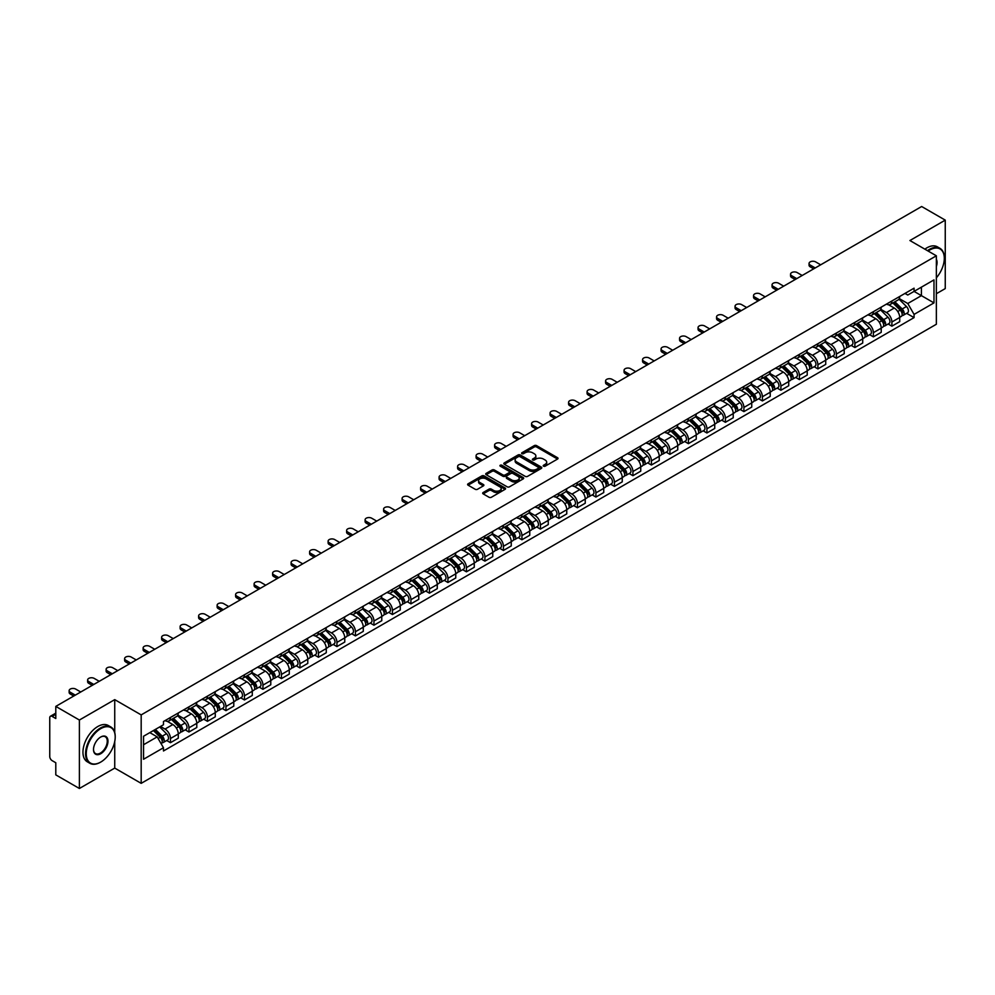 <?xml version="1.0" encoding="UTF-8"?>
<svg xmlns="http://www.w3.org/2000/svg" width="995" height="995" viewBox="0 0 995 995"><rect width="100%" height="100%" fill="white"/><g stroke="black" fill="none" stroke-linecap="round" stroke-linejoin="round"><path stroke-width="1.49" d="M543.544 466.195A1.157 0.659 0 0 0 545.173 466.195L557.536 459.056A1.642 0.945 0 0 0 558.021 458.384A1.642 0.945 0 0 0 557.536 457.712L536.591 445.623A1.642 0.945 0 0 0 534.265 445.623L521.89 452.762A1.157 0.659 0 0 0 523.519 453.695L525.124 452.775A5.274 3.047 0 0 1 532.574 452.775L534.315 453.782A5.274 3.047 0 0 1 535.857 455.934A5.274 3.047 0 0 1 534.315 458.086L532.723 459.006A1.157 0.659 0 0 0 534.352 459.951L535.944 459.031A5.274 3.047 0 0 1 543.394 459.031L545.148 460.038A5.274 3.047 0 0 1 546.69 462.178A5.274 3.047 0 0 1 545.148 464.329L543.544 465.262A1.157 0.659 0 0 0 543.544 466.195L543.544 465.262M483.16 492.525A1.642 0.945 0 0 0 482.687 493.197A1.642 0.945 0 0 0 483.16 493.868L489.042 497.264A1.642 0.945 0 0 0 491.368 497.264L505.099 489.329A1.642 0.945 0 0 0 505.584 488.657A1.642 0.945 0 0 0 505.099 487.985L484.155 475.896A1.642 0.945 0 0 0 481.829 475.896L468.085 483.819A1.642 0.945 0 0 0 467.613 484.49A1.642 0.945 0 0 0 468.085 485.162L475.187 489.266A1.642 0.945 0 0 0 477.513 489.266L483.396 485.871A1.642 0.945 0 0 0 483.881 485.199A1.642 0.945 0 0 0 483.396 484.528L479.876 482.5A4.403 2.537 0 0 1 478.583 480.697A4.403 2.537 0 0 1 481.306 478.346A4.403 2.537 0 0 1 486.107 478.894L499.9 486.866A4.403 2.537 0 0 1 501.181 488.657A4.403 2.537 0 0 1 498.47 491.008A4.403 2.537 0 0 1 493.669 490.46L491.368 489.13A1.642 0.945 0 0 0 489.042 489.13L483.16 492.525L483.16 493.868M141.178 714.895L114.736 699.634L79.389 720.032L55.795 706.4L921.656 206.512L945.25 220.131L909.915 240.529L936.357 255.802L141.178 714.895L141.178 783.351L936.357 324.258L936.357 255.802M525.236 476.369A1.642 0.945 0 0 0 527.561 476.369L541.305 468.434A1.642 0.945 0 0 0 541.778 467.762A1.642 0.945 0 0 0 541.305 467.09L520.348 454.989A1.642 0.945 0 0 0 518.022 454.989L504.291 462.924A1.642 0.945 0 0 0 503.806 463.595A1.642 0.945 0 0 0 504.291 464.267L525.236 476.369M500.734 466.444A1.157 0.659 0 0 1 501.903 466.605L523.183 478.894L509.465 486.816A1.642 0.945 0 0 1 507.139 486.816L486.194 474.714L492.065 471.344L492.065 469.976L486.194 473.371A1.642 0.945 0 0 0 485.709 474.043A1.642 0.945 0 0 0 486.194 474.714L486.194 473.371M492.065 471.344A1.642 0.945 0 0 1 494.391 471.344L494.391 469.976A1.642 0.945 0 0 0 492.065 469.976M494.391 469.976L502.885 474.889A1.642 0.945 0 0 0 505.224 474.889L509.117 472.637A1.642 0.945 0 0 0 509.602 471.966A1.642 0.945 0 0 0 509.117 471.294L500.274 466.182A1.157 0.659 0 0 1 501.903 465.237L523.196 477.538A1.642 0.945 0 0 1 523.681 478.209A1.642 0.945 0 0 1 523.196 478.881L523.196 477.538M79.389 720.032L79.389 788.488L55.795 774.869L55.795 762.755L52.126 760.628A3.358 1.94 -120 0 1 49.75 756.523L49.75 717.768A3.358 1.94 -120 0 1 50.447 716.238L55.795 713.141M936.357 293.724L945.25 288.6L945.25 220.131M79.389 788.488L114.736 768.09L141.178 783.351M55.795 706.4L55.795 718.527L52.126 716.4A3.358 1.94 -120 0 0 50.447 716.238M891.893 300.987A7.711 4.453 60 0 1 890.289 304.445L898.124 299.93A7.711 4.453 -120 0 0 899.716 296.46M880.786 309.296L886.433 312.554A7.711 4.453 60 0 1 891.893 322.007L899.716 317.48A7.711 4.453 -120 0 0 894.256 308.04L888.659 304.806M899.716 317.48L899.716 321.659L891.893 326.173L888.137 324.009M890.289 304.445A7.711 4.453 60 0 1 886.495 304.097M891.893 322.007L891.893 326.173M873.386 311.659A7.711 4.453 60 0 1 871.794 315.129L879.617 310.614A7.711 4.453 -120 0 0 881.222 307.144M869.642 334.693L873.386 336.857L881.222 332.342L881.222 328.163A7.711 4.453 -120 0 0 875.762 318.711L870.165 315.477M871.794 315.129A7.711 4.453 60 0 1 868.001 314.781M862.279 319.967L867.938 323.238A7.711 4.453 60 0 1 873.386 332.678L873.386 336.857M854.892 322.343A7.711 4.453 60 0 1 853.3 325.813L861.123 321.285A7.711 4.453 -120 0 0 862.715 317.828M851.135 345.377L854.892 347.541L862.715 343.014L862.715 338.847A7.711 4.453 -120 0 0 857.267 329.395L851.658 326.161M853.3 325.813A7.711 4.453 60 0 1 849.494 325.464M843.785 330.651L849.444 333.91A7.711 4.453 60 0 1 854.892 343.362L854.892 347.541M836.397 333.026A7.711 4.453 60 0 1 834.793 336.484L842.628 331.969A7.711 4.453 -120 0 0 844.22 328.512M832.641 356.048L836.397 358.212L844.22 353.698L844.22 349.519A7.711 4.453 -120 0 0 838.773 340.079L833.163 336.845M834.793 336.484A7.711 4.453 60 0 1 830.999 336.136M825.29 341.335L830.937 344.593A7.711 4.453 60 0 1 836.397 354.046L836.397 358.212M817.902 343.698A7.711 4.453 60 0 1 816.298 347.168L824.121 342.653A7.711 4.453 -120 0 0 825.726 339.183M814.146 366.732L817.902 368.896L825.726 364.381L825.726 360.202A7.711 4.453 -120 0 0 820.266 350.75L814.669 347.516M816.298 347.168A7.711 4.453 60 0 1 812.505 346.82M806.796 352.006L812.442 355.277A7.711 4.453 60 0 1 817.902 364.717L817.902 368.896M799.395 354.382A7.711 4.453 60 0 1 797.803 357.852L805.627 353.324A7.711 4.453 -120 0 0 807.231 349.867M795.652 377.416L799.395 379.58L807.231 375.053L807.231 370.886A7.711 4.453 -120 0 0 801.771 361.434L796.174 358.2M797.803 357.852A7.711 4.453 60 0 1 794.01 357.503M788.289 362.69L793.948 365.949A7.711 4.453 60 0 1 799.395 375.401L799.395 379.58M780.901 365.065A7.711 4.453 60 0 1 779.309 368.523L787.132 364.008A7.711 4.453 -120 0 0 788.724 360.551M777.145 388.087L780.901 390.251L788.724 385.737L788.724 381.558A7.711 4.453 -120 0 0 783.276 372.118L777.667 368.884M779.309 368.523A7.711 4.453 60 0 1 775.503 368.175M769.794 373.374L775.441 376.632A7.711 4.453 60 0 1 780.901 386.085L780.901 390.251M762.406 375.749A7.711 4.453 60 0 1 760.802 379.207L768.637 374.692A7.711 4.453 -120 0 0 770.229 371.222M758.65 398.771L762.406 400.935L770.229 396.42L770.229 392.241A7.711 4.453 -120 0 0 764.769 382.789L759.173 379.555M760.802 379.207A7.711 4.453 60 0 1 757.008 378.859M751.3 384.045L756.946 387.316A7.711 4.453 60 0 1 762.406 396.756L762.406 400.935M743.899 386.421A7.711 4.453 60 0 1 742.307 389.891L750.13 385.363A7.711 4.453 -120 0 0 751.735 381.906M740.156 409.455L743.899 411.619L751.735 407.104L751.735 402.925A7.711 4.453 -120 0 0 746.275 393.473L740.678 390.239M742.307 389.891A7.711 4.453 60 0 1 738.514 389.542M732.793 394.729L738.452 397.988A7.711 4.453 60 0 1 743.899 407.44L743.899 411.619M725.405 397.104A7.711 4.453 60 0 1 723.813 400.562L731.636 396.047A7.711 4.453 -120 0 0 733.228 392.59M721.649 420.126L725.405 422.29L733.228 417.776L733.228 413.597A7.711 4.453 -120 0 0 727.78 404.157L722.171 400.923M723.813 400.562A7.711 4.453 60 0 1 720.007 400.214M714.298 405.413L719.957 408.671A7.711 4.453 60 0 1 725.405 418.124L725.405 422.29M706.91 407.788A7.711 4.453 60 0 1 705.306 411.246L713.141 406.731A7.711 4.453 -120 0 0 714.733 403.261M703.154 430.81L706.91 432.974L714.733 428.459L714.733 424.28A7.711 4.453 -120 0 0 709.286 414.84L703.676 411.594M705.306 411.246A7.711 4.453 60 0 1 701.512 410.898M695.803 416.084L701.45 419.355A7.711 4.453 60 0 1 706.91 428.795L706.91 432.974M688.416 418.46A7.711 4.453 60 0 1 686.811 421.93L694.634 417.402A7.711 4.453 -120 0 0 696.239 413.945M684.659 441.494L688.416 443.658L696.239 439.143L696.239 434.964A7.711 4.453 -120 0 0 690.779 425.512L685.182 422.278M686.811 421.93A7.711 4.453 60 0 1 683.018 421.581M677.309 426.768L682.956 430.027A7.711 4.453 60 0 1 688.416 439.479L688.416 443.658M669.909 429.144A7.711 4.453 60 0 1 668.317 432.601L676.14 428.086A7.711 4.453 -120 0 0 677.732 424.629M666.165 452.165L669.909 454.342L677.744 449.815L677.744 445.636A7.711 4.453 -120 0 0 672.284 436.196L666.687 432.962M668.317 432.601A7.711 4.453 60 0 1 664.523 432.253M658.802 437.452L664.461 440.71A7.711 4.453 60 0 1 669.909 450.163L669.909 454.342M651.414 439.827A7.711 4.453 60 0 1 649.822 443.285L657.645 438.77A7.711 4.453 -120 0 0 659.237 435.3M647.658 462.849L651.414 465.013L659.237 460.498L659.237 456.319A7.711 4.453 -120 0 0 653.79 446.879L648.18 443.646M649.822 443.285A7.711 4.453 60 0 1 646.016 442.937M640.307 448.123L645.954 451.394A7.711 4.453 60 0 1 651.414 460.834L651.414 465.013M632.919 450.499A7.711 4.453 60 0 1 631.315 453.969L639.138 449.441A7.711 4.453 -120 0 0 640.743 445.984M629.163 473.533L632.919 475.697L640.743 471.182L640.743 467.003A7.711 4.453 -120 0 0 635.283 457.551L629.686 454.317M631.315 453.969A7.711 4.453 60 0 1 627.522 453.62M621.813 458.807L627.459 462.078A7.711 4.453 60 0 1 632.919 471.518L632.919 475.697M614.412 461.183A7.711 4.453 60 0 1 612.821 464.64L620.644 460.125A7.711 4.453 -120 0 0 622.248 456.668M610.669 484.204L614.412 486.381L622.248 481.854L622.248 477.687A7.711 4.453 -120 0 0 616.788 468.235L611.191 465.001M612.821 464.64A7.711 4.453 60 0 1 609.027 464.292M603.306 469.491L608.965 472.749A7.711 4.453 60 0 1 614.412 482.202L614.412 486.381M595.918 471.866A7.711 4.453 60 0 1 594.326 475.324L602.149 470.809A7.711 4.453 -120 0 0 603.741 467.339M592.162 494.888L595.918 497.052L603.741 492.537L603.741 488.358A7.711 4.453 -120 0 0 598.293 478.918L592.684 475.685M594.326 475.324A7.711 4.453 60 0 1 590.52 474.976M584.811 480.162L590.47 483.433A7.711 4.453 60 0 1 595.918 492.873L595.918 497.052M577.423 482.538A7.711 4.453 60 0 1 575.819 486.008L583.655 481.48A7.711 4.453 -120 0 0 585.247 478.023M573.667 505.572L577.423 507.736L585.247 503.221L585.247 499.042A7.711 4.453 -120 0 0 579.799 489.59L574.19 486.356M575.819 486.008A7.711 4.453 60 0 1 572.025 485.659M566.317 490.846L571.963 494.117A7.711 4.453 60 0 1 577.423 503.557L577.423 507.736M558.929 493.221A7.711 4.453 60 0 1 557.324 496.679L565.148 492.164A7.711 4.453 -120 0 0 566.752 488.707M555.173 516.243L558.929 518.42L566.752 513.893L566.752 509.726A7.711 4.453 -120 0 0 561.292 500.274L555.695 497.04M557.324 496.679A7.711 4.453 60 0 1 553.531 496.331M547.822 501.53L553.469 504.788A7.711 4.453 60 0 1 558.929 514.241L558.929 518.42M540.422 503.905A7.711 4.453 60 0 1 538.83 507.363L546.653 502.848A7.711 4.453 -120 0 0 548.245 499.378M536.678 526.927L540.422 529.091L548.257 524.576L548.257 520.397A7.711 4.453 -120 0 0 542.797 510.957L537.201 507.724M538.83 507.363A7.711 4.453 60 0 1 535.024 507.015M529.315 512.214L534.974 515.472A7.711 4.453 60 0 1 540.422 524.925L540.422 529.091M521.927 514.577A7.711 4.453 60 0 1 520.335 518.047L528.158 513.519A7.711 4.453 -120 0 0 529.75 510.062M518.171 537.611L521.927 539.775L529.75 535.26L529.75 531.081A7.711 4.453 -120 0 0 524.303 521.629L518.693 518.395M520.335 518.047A7.711 4.453 60 0 1 516.529 517.698M510.821 522.885L516.467 526.156A7.711 4.453 60 0 1 521.927 535.596L521.927 539.775M503.433 525.26A7.711 4.453 60 0 1 501.828 528.718L509.651 524.203A7.711 4.453 -120 0 0 511.256 520.746M499.677 548.282L503.433 550.459L511.256 545.932L511.256 541.765A7.711 4.453 -120 0 0 505.796 532.313L500.199 529.079M501.828 528.718A7.711 4.453 60 0 1 498.035 528.37M492.326 533.569L497.973 536.827A7.711 4.453 60 0 1 503.433 546.28L503.433 550.459M484.926 535.944A7.711 4.453 60 0 1 483.334 539.402L491.157 534.887A7.711 4.453 -120 0 0 492.761 531.417M481.182 558.966L484.926 561.13L492.761 556.615L492.761 552.436A7.711 4.453 -120 0 0 487.301 542.996L481.704 539.763M483.334 539.402A7.711 4.453 60 0 1 479.54 539.054M473.819 544.253L479.478 547.511A7.711 4.453 60 0 1 484.926 556.964L484.926 561.13M466.431 546.616A7.711 4.453 60 0 1 464.839 550.086L472.662 545.558A7.711 4.453 -120 0 0 474.254 542.101M462.675 569.65L466.431 571.814L474.254 567.299L474.254 563.12A7.711 4.453 -120 0 0 468.807 553.668L463.197 550.434M464.839 550.086A7.711 4.453 60 0 1 461.033 549.737M455.324 554.924L460.983 558.195A7.711 4.453 60 0 1 466.431 567.635L466.431 571.814M447.937 557.299A7.711 4.453 60 0 1 446.332 560.757L454.168 556.242A7.711 4.453 -120 0 0 455.76 552.785M444.18 580.321L447.937 582.498L455.76 577.971L455.76 573.804A7.711 4.453 -120 0 0 450.312 564.352L444.703 561.118M446.332 560.757A7.711 4.453 60 0 1 442.539 560.409M436.83 565.608L442.476 568.866A7.711 4.453 60 0 1 447.937 578.319L447.937 582.498M429.442 567.983A7.711 4.453 60 0 1 427.838 571.441L435.661 566.926A7.711 4.453 -120 0 0 437.265 563.456M425.686 591.005L429.442 593.169L437.265 588.654L437.265 584.475A7.711 4.453 -120 0 0 431.805 575.035L426.208 571.802M427.838 571.441A7.711 4.453 60 0 1 424.044 571.093M418.335 576.292L423.982 579.55A7.711 4.453 60 0 1 429.442 589.003L429.442 593.169M410.935 578.655A7.711 4.453 60 0 1 409.343 582.125L417.166 577.61A7.711 4.453 -120 0 0 418.758 574.14M407.191 601.689L410.935 603.853L418.758 599.338L418.758 595.159A7.711 4.453 -120 0 0 413.311 585.707L407.714 582.473M409.343 582.125A7.711 4.453 60 0 1 405.537 581.776M399.828 586.963L405.487 590.234A7.711 4.453 60 0 1 410.935 599.674L410.935 603.853M392.44 589.338A7.711 4.453 60 0 1 390.848 592.796L398.672 588.281A7.711 4.453 -120 0 0 400.264 584.824M388.684 612.373L392.44 614.537L400.264 610.01L400.264 605.843A7.711 4.453 -120 0 0 394.816 596.391L389.207 593.157M390.848 592.796A7.711 4.453 60 0 1 387.043 592.46M381.334 597.647L386.98 600.905A7.711 4.453 60 0 1 392.44 610.358L392.44 614.537M373.946 600.022A7.711 4.453 60 0 1 372.341 603.48L380.165 598.965A7.711 4.453 -120 0 0 381.769 595.495M370.19 623.044L373.946 625.208L381.769 620.693L381.769 616.514A7.711 4.453 -120 0 0 376.309 607.074L370.712 603.841M372.341 603.48A7.711 4.453 60 0 1 368.548 603.132M362.839 608.331L368.486 611.589A7.711 4.453 60 0 1 373.946 621.042L373.946 625.208M355.439 610.694A7.711 4.453 60 0 1 353.847 614.164L361.67 609.649A7.711 4.453 -120 0 0 363.274 606.179M351.695 633.728L355.439 635.892L363.274 631.377L363.274 627.198A7.711 4.453 -120 0 0 357.814 617.746L352.218 614.512M353.847 614.164A7.711 4.453 60 0 1 350.053 613.815M344.332 619.002L349.991 622.273A7.711 4.453 60 0 1 355.439 631.713L355.439 635.892M336.944 621.377A7.711 4.453 60 0 1 335.352 624.848L343.175 620.32A7.711 4.453 -120 0 0 344.767 616.863M333.188 644.412L336.944 646.576L344.767 642.049L344.767 637.882A7.711 4.453 -120 0 0 339.32 628.43L333.711 625.196M335.352 624.848A7.711 4.453 60 0 1 331.546 624.499M325.838 629.686L331.497 632.944A7.711 4.453 60 0 1 336.944 642.397L336.944 646.576M318.45 632.061A7.711 4.453 60 0 1 316.845 635.519L324.681 631.004A7.711 4.453 -120 0 0 326.273 627.546M314.694 655.083L318.45 657.247L326.273 652.732L326.273 648.553A7.711 4.453 -120 0 0 320.813 639.113L315.216 635.88M316.845 635.519A7.711 4.453 60 0 1 313.052 635.171M307.343 640.37L312.99 643.628A7.711 4.453 60 0 1 318.45 653.081L318.45 657.247M299.943 642.733A7.711 4.453 60 0 1 298.351 646.203L306.174 641.688A7.711 4.453 -120 0 0 307.778 638.218M296.199 665.767L299.955 667.931L307.778 663.416L307.778 659.237A7.711 4.453 -120 0 0 302.318 649.785L296.721 646.551M298.351 646.203A7.711 4.453 60 0 1 294.557 645.854M288.836 651.041L294.495 654.312A7.711 4.453 60 0 1 299.955 663.752L299.955 667.931M281.448 653.416A7.711 4.453 60 0 1 279.856 656.887L287.679 652.359A7.711 4.453 -120 0 0 289.271 648.902M277.704 676.451L281.448 678.615L289.271 674.088L289.271 669.921A7.711 4.453 -120 0 0 283.824 660.469L278.227 657.235M279.856 656.887A7.711 4.453 60 0 1 276.05 656.538M270.341 661.725L276.001 664.983A7.711 4.453 60 0 1 281.448 674.436L281.448 678.615M262.954 664.1A7.711 4.453 60 0 1 261.349 667.558L269.185 663.043A7.711 4.453 -120 0 0 270.777 659.586M259.197 687.122L262.954 689.286L270.777 684.771L270.777 680.592A7.711 4.453 -120 0 0 265.329 671.152L259.72 667.919M261.349 667.558A7.711 4.453 60 0 1 257.556 667.21M251.847 672.409L257.494 675.667A7.711 4.453 60 0 1 262.954 685.12L262.954 689.286M244.459 674.784A7.711 4.453 60 0 1 242.855 678.242L250.678 673.727A7.711 4.453 -120 0 0 252.282 670.257M240.703 697.806L244.459 699.97L252.282 695.455L252.282 691.276A7.711 4.453 -120 0 0 246.822 681.824L241.225 678.59M242.855 678.242A7.711 4.453 60 0 1 239.061 677.893M233.352 683.08L238.999 686.351A7.711 4.453 60 0 1 244.459 695.791L244.459 699.97M225.952 685.455A7.711 4.453 60 0 1 224.36 688.926L232.183 684.398A7.711 4.453 -120 0 0 233.788 680.941M222.208 708.49L225.952 710.654L233.788 706.139L233.788 701.96A7.711 4.453 -120 0 0 228.328 692.508L222.731 689.274M224.36 688.926A7.711 4.453 60 0 1 220.567 688.577M214.845 693.764L220.504 697.022A7.711 4.453 60 0 1 225.952 706.475L225.952 710.654M207.458 696.139A7.711 4.453 60 0 1 205.865 699.597L213.689 695.082A7.711 4.453 -120 0 0 215.281 691.625M203.701 719.161L207.458 721.325L215.281 716.81L215.281 712.631A7.711 4.453 -120 0 0 209.833 703.191L204.224 699.958M205.865 699.597A7.711 4.453 60 0 1 202.06 699.249M196.351 704.448L202.01 707.706A7.711 4.453 60 0 1 207.458 717.159L207.458 721.325M188.963 706.823A7.711 4.453 60 0 1 187.358 710.281L195.194 705.766A7.711 4.453 -120 0 0 196.786 702.296M185.207 729.845L188.963 732.009L196.786 727.494L196.786 723.315A7.711 4.453 -120 0 0 191.326 713.863L185.729 710.629M187.358 710.281A7.711 4.453 60 0 1 183.565 709.932M177.856 715.119L183.503 718.39A7.711 4.453 60 0 1 188.963 727.83L188.963 732.009M170.456 717.494A7.711 4.453 60 0 1 168.864 720.965L176.687 716.437A7.711 4.453 -120 0 0 178.292 712.98M166.712 740.529L170.468 742.693L178.292 738.178L178.292 733.999A7.711 4.453 -120 0 0 172.832 724.547L167.235 721.313M168.864 720.965A7.711 4.453 60 0 1 165.07 720.616M160.506 726.462L165.008 729.061A7.711 4.453 60 0 1 170.468 738.514L170.468 742.693M904.99 293.425L907.776 295.03L933.982 279.893L921.42 287.157L921.42 295.639L907.776 303.512L899.281 298.612M143.541 744.745L157.185 736.872L163.466 747.755L143.541 759.26L143.541 736.25L163.466 724.758L163.466 721.537L914.069 288.177L914.069 291.398L933.982 302.903L914.069 314.408L907.776 303.512M933.982 279.893L933.982 302.903M163.466 747.755L163.466 750.976L914.069 317.616L914.069 314.408M114.736 699.634L114.736 732.581M114.736 741.524L114.736 768.09M157.185 736.872L149.835 732.631M906.632 313.338L914.069 317.616M544.004 466.356L545.148 465.697A5.274 3.047 0 0 0 546.69 463.558L546.69 462.178M535.857 455.934L535.857 457.302A5.274 3.047 0 0 1 534.315 459.454L533.183 460.113M557.536 457.712L557.536 459.056L536.591 446.991A1.642 0.945 0 0 0 534.265 446.991L522.35 453.857M541.305 467.09L541.305 468.434L520.348 456.357A1.642 0.945 0 0 0 518.022 456.357L504.316 464.279M538.394 468.235A1.157 0.659 0 0 0 538.394 467.289L519.999 456.668A1.157 0.659 0 0 0 518.37 456.668L516.679 457.65A5.274 3.047 0 0 0 515.136 459.802A5.274 3.047 0 0 0 516.679 461.954L529.253 469.205A5.274 3.047 0 0 0 536.703 469.205L538.394 468.235L538.394 469.603A1.157 0.659 0 0 0 538.73 469.13L538.73 467.762M515.136 459.802L515.136 461.17A5.274 3.047 0 0 0 516.679 463.322L516.679 461.954M538.394 469.603L536.703 470.573A5.274 3.047 0 0 1 529.253 470.573L516.679 463.322M494.391 471.344L502.885 476.257A1.642 0.945 0 0 0 505.224 476.257L509.117 474.006A1.642 0.945 0 0 0 509.602 473.334L509.602 471.966M511.704 479.976A4.403 2.537 0 0 0 516.504 480.523A4.403 2.537 0 0 0 519.228 478.172A4.403 2.537 0 0 0 517.935 476.381L513.072 473.57A1.642 0.945 0 0 0 510.746 473.57L506.853 475.821A1.642 0.945 0 0 0 506.368 476.493A1.642 0.945 0 0 0 506.853 477.165L511.704 479.976L511.704 481.344A4.403 2.537 0 0 0 516.504 481.891A4.403 2.537 0 0 0 519.228 479.54L519.228 478.172M506.368 476.493L506.368 477.861A1.642 0.945 0 0 0 506.853 478.533L506.853 477.165M511.704 481.344L506.853 478.533M501.181 488.657L501.181 490.025A4.403 2.537 0 0 1 498.47 492.376A4.403 2.537 0 0 1 493.669 491.828L491.368 490.498A1.642 0.945 0 0 0 489.042 490.498L483.184 493.881M478.583 480.697L478.583 482.065A4.403 2.537 0 0 0 479.876 483.868L479.876 482.5M483.396 484.528L483.396 485.871L479.876 483.868M505.099 487.985L505.099 489.329L484.155 477.264A1.642 0.945 0 0 0 481.829 477.264L468.11 485.174L468.085 483.819M892.888 302.953L900.176 310.142A4.191 2.425 60 0 1 901.283 316.422L899.716 317.33M894.343 304.383L897.428 306.161M820.688 264.807L815.639 261.896A3.856 2.226 -0 0 0 811.435 261.411A3.856 2.226 -0 0 0 809.059 263.464A3.856 2.226 -0 0 0 810.191 265.043L815.228 267.953M893.697 302.48L901.669 310.353A2.015 1.157 60 0 1 902.204 313.375A2.015 1.157 60 0 1 902.017 313.45M894.903 301.783L902.191 308.972A4.191 2.425 60 0 1 903.298 315.266A4.191 2.425 60 0 1 902.03 315.39M898.982 299.134L906.457 306.51A4.191 2.425 60 0 1 907.564 312.791L903.298 315.266M813.686 268.837L810.191 266.822A3.856 2.226 180 0 1 809.059 265.255L809.059 263.464M874.381 313.624L881.669 320.825A4.191 2.425 60 0 1 882.776 327.106L881.222 328.002M875.836 315.067L878.933 316.845M802.181 275.478L797.144 272.568A3.856 2.226 -0 0 0 792.94 272.095A3.856 2.226 -0 0 0 790.565 274.147A3.856 2.226 -0 0 0 791.697 275.727L796.734 278.637M875.19 313.164L883.174 321.037A2.015 1.157 60 0 1 883.709 324.059A2.015 1.157 60 0 1 883.523 324.121M876.408 312.467L883.684 319.656A4.191 2.425 60 0 1 884.791 325.937A4.191 2.425 60 0 1 883.535 326.074M880.475 309.818L887.963 317.194A4.191 2.425 60 0 1 889.07 323.474L884.791 325.937M795.192 279.52L791.697 277.505A3.856 2.226 180 0 1 790.565 275.926L790.565 274.147M855.887 324.308L863.175 331.497A4.191 2.425 60 0 1 864.282 337.79L862.715 338.686M857.342 325.738L860.426 327.529M783.687 286.162L778.65 283.252A3.856 2.226 -0 0 0 774.446 282.767A3.856 2.226 -0 0 0 772.058 284.831A3.856 2.226 -0 0 0 773.19 286.398L778.227 289.309M856.695 323.848L864.68 331.721A2.015 1.157 60 0 1 865.202 334.73A2.015 1.157 60 0 1 865.028 334.805M857.901 323.151L865.19 330.34A4.191 2.425 60 0 1 866.297 336.621A4.191 2.425 60 0 1 865.028 336.758M861.981 320.489L869.456 327.865A4.191 2.425 60 0 1 870.563 334.158L866.297 336.621M776.697 290.204L773.19 288.177A3.856 2.226 180 0 1 772.058 286.61L772.058 284.831M936.357 277.829A20.46 11.816 120 0 0 944.305 258.339A20.46 11.816 120 0 0 929.84 249.981A20.46 11.816 120 0 0 928.148 251.063M927.477 250.678A20.957 12.102 -60 0 1 929.479 249.359A20.957 12.102 -60 0 1 939.964 248.327A20.957 12.102 -60 0 1 944.305 257.929A20.957 12.102 -60 0 1 944.305 258.128M936.357 259.309A10.224 5.908 -60 0 1 936.357 266.536M924.877 249.173A20.957 12.102 -60 0 1 926.867 247.854A20.957 12.102 -60 0 1 937.352 246.822L939.964 248.327M100.383 762.269L100.744 762.07A20.46 11.816 120 0 0 115.209 737.009A20.46 11.816 120 0 0 100.744 728.651A20.46 11.816 120 0 0 86.266 753.712A20.46 11.816 120 0 0 100.744 762.07L100.383 762.269A20.957 12.102 -60 0 1 89.898 763.314A20.957 12.102 -60 0 1 86.689 746.511A20.957 12.102 -60 0 1 100.383 728.041A20.957 12.102 -60 0 1 110.868 726.997A20.957 12.102 -60 0 1 115.209 736.598A20.957 12.102 -60 0 1 115.209 736.81M100.744 737.009L100.744 737.009A10.224 5.908 -60 0 1 107.97 741.188A10.224 5.908 -60 0 1 100.744 753.712A10.224 5.908 -60 0 1 93.505 749.533A10.224 5.908 -60 0 1 100.744 737.009L100.744 737.009M93.505 749.322A9.726 5.609 120 0 0 95.52 753.576A9.726 5.609 120 0 0 100.383 753.091A9.726 5.609 120 0 0 106.739 744.521A9.726 5.609 120 0 0 105.246 736.735A9.726 5.609 120 0 0 100.557 737.121M89.898 763.314L87.299 761.797A20.957 12.102 -60 0 1 84.077 745.006A20.957 12.102 -60 0 1 97.771 726.537A20.957 12.102 -60 0 1 108.256 725.492L110.868 726.997M837.392 334.992L844.68 342.18A4.191 2.425 60 0 1 845.787 348.461L844.22 349.369M838.847 336.422L841.932 338.213M765.192 296.846L760.155 293.935A3.856 2.226 -0 0 0 755.951 293.45A3.856 2.226 -0 0 0 753.563 295.503A3.856 2.226 -0 0 0 754.695 297.082L759.732 299.992M838.2 334.519L846.185 342.392A2.015 1.157 60 0 1 846.708 345.414A2.015 1.157 60 0 1 846.521 345.489M839.407 333.822L846.695 341.011A4.191 2.425 60 0 1 847.802 347.305A4.191 2.425 60 0 1 846.534 347.429M843.486 331.173L850.961 338.549A4.191 2.425 60 0 1 852.068 344.842L847.802 347.305M758.19 300.888L754.695 298.861A3.856 2.226 180 0 1 753.563 297.294L753.563 295.503M818.897 345.675L826.186 352.864A4.191 2.425 60 0 1 827.28 359.145L825.726 360.053M820.34 347.106L823.437 348.884M746.685 307.517L741.648 304.619A3.856 2.226 -0 0 0 737.444 304.134A3.856 2.226 -0 0 0 735.069 306.186A3.856 2.226 -0 0 0 736.2 307.766L741.238 310.676M819.706 345.203L827.678 353.076A2.015 1.157 60 0 1 828.213 356.098A2.015 1.157 60 0 1 828.027 356.16M820.912 344.506L828.201 351.695A4.191 2.425 60 0 1 829.308 357.976A4.191 2.425 60 0 1 828.039 358.113M824.992 341.857L832.467 349.233A4.191 2.425 60 0 1 833.574 355.513L829.308 357.976M739.695 311.559L736.2 309.544A3.856 2.226 180 0 1 735.069 307.965L735.069 306.186M800.39 356.347L807.679 363.536A4.191 2.425 60 0 1 808.786 369.829L807.219 370.725M801.846 357.777L804.943 359.568M728.191 318.201L723.154 315.291A3.856 2.226 -0 0 0 718.95 314.806A3.856 2.226 -0 0 0 716.574 316.87A3.856 2.226 -0 0 0 717.693 318.437L722.743 321.348M801.199 355.887L809.184 363.76A2.015 1.157 60 0 1 809.719 366.769A2.015 1.157 60 0 1 809.532 366.844M802.405 355.19L809.694 362.379A4.191 2.425 60 0 1 810.801 368.66A4.191 2.425 60 0 1 809.532 368.797M806.485 352.528L813.972 359.904A4.191 2.425 60 0 1 815.067 366.197L810.801 368.66M721.201 322.243L717.693 320.228A3.856 2.226 180 0 1 716.574 318.649L716.574 316.87M781.896 367.031L789.184 374.219A4.191 2.425 60 0 1 790.291 380.5L788.724 381.408M783.351 368.461L786.436 370.252M709.696 328.885L704.659 325.974A3.856 2.226 -0 0 0 700.455 325.489A3.856 2.226 -0 0 0 698.067 327.542A3.856 2.226 -0 0 0 699.199 329.121L704.236 332.031M782.704 366.558L790.689 374.431A2.015 1.157 60 0 1 791.212 377.453A2.015 1.157 60 0 1 791.037 377.528M783.911 365.861L791.199 373.05A4.191 2.425 60 0 1 792.306 379.344A4.191 2.425 60 0 1 791.037 379.481M787.99 363.212L795.465 370.588A4.191 2.425 60 0 1 796.572 376.881L792.306 379.344M702.694 332.927L699.199 330.9A3.856 2.226 180 0 1 698.067 329.333L698.067 327.542M763.401 377.714L770.69 384.903A4.191 2.425 60 0 1 771.797 391.184L770.229 392.092M764.856 379.145L767.941 380.923M691.202 339.556L686.152 336.658A3.856 2.226 -0 0 0 681.948 336.173A3.856 2.226 -0 0 0 679.573 338.225A3.856 2.226 -0 0 0 680.704 339.805L685.742 342.715M764.21 377.242L772.182 385.115A2.015 1.157 60 0 1 772.717 388.137A2.015 1.157 60 0 1 772.53 388.199M765.416 376.545L772.705 383.734A4.191 2.425 60 0 1 773.811 390.015A4.191 2.425 60 0 1 772.543 390.152M769.496 373.896L776.971 381.272A4.191 2.425 60 0 1 778.078 387.553L773.811 390.015M684.199 343.598L680.704 341.583A3.856 2.226 180 0 1 679.573 340.004L679.573 338.225M744.894 388.386L752.183 395.575A4.191 2.425 60 0 1 753.29 401.868L751.735 402.764M746.35 389.829L749.446 391.607M672.695 350.24L667.657 347.33A3.856 2.226 -0 0 0 663.454 346.845A3.856 2.226 -0 0 0 661.078 348.909A3.856 2.226 -0 0 0 662.21 350.476L667.247 353.387M745.703 387.926L753.688 395.799A2.015 1.157 60 0 1 754.222 398.808A2.015 1.157 60 0 1 754.036 398.883M746.922 387.229L754.198 394.418A4.191 2.425 60 0 1 755.304 400.699A4.191 2.425 60 0 1 754.048 400.836M750.989 384.567L758.476 391.955A4.191 2.425 60 0 1 759.583 398.236L755.304 400.699M665.705 354.282L662.21 352.267A3.856 2.226 180 0 1 661.078 350.688L661.078 348.909M726.4 399.07L733.688 406.258A4.191 2.425 60 0 1 734.795 412.539L733.228 413.447M727.855 400.5L730.939 402.291M654.2 360.924L649.163 358.013A3.856 2.226 -0 0 0 644.959 357.528A3.856 2.226 -0 0 0 642.571 359.593A3.856 2.226 -0 0 0 643.703 361.16L648.74 364.07M727.208 398.597L735.193 406.47A2.015 1.157 60 0 1 735.715 409.492A2.015 1.157 60 0 1 735.541 409.567M728.415 397.9L735.703 405.089A4.191 2.425 60 0 1 736.81 411.383A4.191 2.425 60 0 1 735.541 411.52M732.494 395.251L739.969 402.627A4.191 2.425 60 0 1 741.076 408.92L736.81 411.383M647.198 364.966L643.703 362.939A3.856 2.226 180 0 1 642.571 361.372L642.571 359.593M707.905 409.753L715.194 416.942A4.191 2.425 60 0 1 716.3 423.223L714.733 424.131M709.36 411.184L712.445 412.962M635.705 371.595L630.668 368.697A3.856 2.226 -0 0 0 626.464 368.212A3.856 2.226 -0 0 0 624.076 370.264A3.856 2.226 -0 0 0 625.208 371.844L630.245 374.754M708.714 409.281L716.686 417.154A2.015 1.157 60 0 1 717.221 420.176A2.015 1.157 60 0 1 717.034 420.238M709.92 408.584L717.208 415.773A4.191 2.425 60 0 1 718.315 422.054A4.191 2.425 60 0 1 717.047 422.191M714 405.935L721.475 413.311A4.191 2.425 60 0 1 722.581 419.591L718.315 422.054M628.703 375.637L625.208 373.622A3.856 2.226 180 0 1 624.076 372.043L624.076 370.264M689.411 420.425L696.699 427.614A4.191 2.425 60 0 1 697.793 433.907L696.239 434.803M690.853 421.868L693.95 423.646M617.198 382.279L612.161 379.369A3.856 2.226 -0 0 0 607.957 378.884A3.856 2.226 -0 0 0 605.582 380.948A3.856 2.226 -0 0 0 606.714 382.515L611.751 385.426M690.219 419.965L698.192 427.838A2.015 1.157 60 0 1 698.726 430.847A2.015 1.157 60 0 1 698.54 430.922M691.425 419.268L698.714 426.457A4.191 2.425 60 0 1 699.821 432.738A4.191 2.425 60 0 1 698.552 432.875M695.505 416.606L702.98 423.994A4.191 2.425 60 0 1 704.087 430.275L699.821 432.738M610.209 386.321L606.714 384.306A3.856 2.226 180 0 1 605.582 382.727L605.582 380.948M670.904 431.109L678.192 438.297A4.191 2.425 60 0 1 679.299 444.578L677.732 445.486M672.359 432.539L675.456 434.33M598.704 392.963L593.667 390.052A3.856 2.226 -0 0 0 589.463 389.567A3.856 2.226 -0 0 0 587.087 391.632A3.856 2.226 -0 0 0 588.207 393.199L593.256 396.109M671.712 430.636L679.697 438.509A2.015 1.157 60 0 1 680.232 441.531A2.015 1.157 60 0 1 680.045 441.606M672.918 429.939L680.207 437.128A4.191 2.425 60 0 1 681.314 443.422A4.191 2.425 60 0 1 680.045 443.559M676.998 427.29L684.485 434.666A4.191 2.425 60 0 1 685.58 440.959L681.314 443.422M591.714 397.005L588.207 394.978A3.856 2.226 180 0 1 587.087 393.411L587.087 391.632M652.409 441.792L659.697 448.981A4.191 2.425 60 0 1 660.804 455.262L659.237 456.17M653.864 443.223L656.949 445.001M580.209 403.647L575.172 400.736A3.856 2.226 -0 0 0 570.968 400.251A3.856 2.226 -0 0 0 568.58 402.303A3.856 2.226 -0 0 0 569.712 403.883L574.749 406.793M653.217 441.32L661.202 449.193A2.015 1.157 60 0 1 661.725 452.215A2.015 1.157 60 0 1 661.551 452.29M654.424 440.623L661.712 447.812A4.191 2.425 60 0 1 662.819 454.093A4.191 2.425 60 0 1 661.551 454.23M658.503 437.974L665.978 445.35A4.191 2.425 60 0 1 667.085 451.63L662.819 454.093M573.207 407.676L569.712 405.661A3.856 2.226 180 0 1 568.58 404.082L568.58 402.303M633.914 452.464L641.203 459.653A4.191 2.425 60 0 1 642.31 465.946L640.743 466.842M635.37 453.907L638.454 455.685M561.715 414.318L556.665 411.408A3.856 2.226 -0 0 0 552.461 410.923A3.856 2.226 -0 0 0 550.086 412.987A3.856 2.226 -0 0 0 551.218 414.554L556.255 417.465M634.723 452.004L642.695 459.877A2.015 1.157 60 0 1 643.23 462.886A2.015 1.157 60 0 1 643.044 462.961M635.929 451.307L643.218 458.496A4.191 2.425 60 0 1 644.325 464.777A4.191 2.425 60 0 1 643.056 464.914M640.009 448.646L647.484 456.033A4.191 2.425 60 0 1 648.591 462.314L644.325 464.777M554.712 418.36L551.218 416.345A3.856 2.226 180 0 1 550.086 414.766L550.086 412.987M615.407 463.148L622.696 470.337A4.191 2.425 60 0 1 623.803 476.617L622.248 477.525M616.863 464.578L619.96 466.369M543.208 425.002L538.171 422.091A3.856 2.226 -0 0 0 533.967 421.606A3.856 2.226 -0 0 0 531.591 423.671A3.856 2.226 -0 0 0 532.723 425.238L537.76 428.148M616.216 462.675L624.201 470.548A2.015 1.157 60 0 1 624.736 473.57A2.015 1.157 60 0 1 624.549 473.645M617.435 461.978L624.711 469.167A4.191 2.425 60 0 1 625.818 475.461A4.191 2.425 60 0 1 624.562 475.598M621.502 459.329L628.989 466.705A4.191 2.425 60 0 1 630.096 472.998L625.818 475.461M536.218 429.044L532.723 427.017A3.856 2.226 180 0 1 531.591 425.45L531.591 423.671M596.913 473.831L604.201 481.02A4.191 2.425 60 0 1 605.308 487.301L603.741 488.209M598.368 475.262L601.453 477.04M524.713 435.686L519.676 432.775A3.856 2.226 -0 0 0 515.472 432.29A3.856 2.226 -0 0 0 513.084 434.342A3.856 2.226 -0 0 0 514.216 435.922L519.253 438.832M597.721 473.359L605.706 481.232A2.015 1.157 60 0 1 606.229 484.254A2.015 1.157 60 0 1 606.054 484.329M598.928 472.662L606.216 479.851A4.191 2.425 60 0 1 607.323 486.132A4.191 2.425 60 0 1 606.054 486.269M603.007 470.013L610.482 477.389A4.191 2.425 60 0 1 611.589 483.669L607.323 486.132M517.711 439.715L514.216 437.7A3.856 2.226 180 0 1 513.084 436.121L513.084 434.342M578.418 484.503L585.707 491.692A4.191 2.425 60 0 1 586.814 497.985L585.247 498.881M579.874 485.946L582.958 487.724M506.219 446.357L501.181 443.447A3.856 2.226 -0 0 0 496.978 442.974A3.856 2.226 -0 0 0 494.59 445.026A3.856 2.226 -0 0 0 495.721 446.606L500.759 449.504M579.227 484.043L587.199 491.916A2.015 1.157 60 0 1 587.734 494.925A2.015 1.157 60 0 1 587.547 495M580.433 483.346L587.722 490.535A4.191 2.425 60 0 1 588.829 496.816A4.191 2.425 60 0 1 587.56 496.953M584.513 480.685L591.988 488.072A4.191 2.425 60 0 1 593.095 494.353L588.829 496.816M499.216 450.399L495.721 448.384A3.856 2.226 180 0 1 494.59 446.805L494.59 445.026M559.924 495.187L567.212 502.375A4.191 2.425 60 0 1 568.307 508.656L566.752 509.564M561.367 496.617L564.463 498.408M487.712 457.041L482.674 454.13A3.856 2.226 -0 0 0 478.471 453.645A3.856 2.226 -0 0 0 476.095 455.71A3.856 2.226 -0 0 0 477.227 457.277L482.264 460.187M560.732 494.714L568.705 502.587A2.015 1.157 60 0 1 569.24 505.609A2.015 1.157 60 0 1 569.053 505.684M561.939 494.017L569.227 501.206A4.191 2.425 60 0 1 570.334 507.5A4.191 2.425 60 0 1 569.065 507.637M566.018 491.368L573.493 498.744A4.191 2.425 60 0 1 574.6 505.037L570.334 507.5M480.722 461.083L477.227 459.056A3.856 2.226 180 0 1 476.095 457.489L476.095 455.71M541.417 505.87L548.705 513.059A4.191 2.425 60 0 1 549.812 519.34L548.245 520.248M542.872 507.301L545.969 509.079M469.217 467.725L464.18 464.814A3.856 2.226 -0 0 0 459.976 464.329A3.856 2.226 -0 0 0 457.601 466.381A3.856 2.226 -0 0 0 458.72 467.961L463.769 470.871M542.225 505.398L550.21 513.271A2.015 1.157 60 0 1 550.745 516.293A2.015 1.157 60 0 1 550.558 516.368M543.432 504.701L550.72 511.89A4.191 2.425 60 0 1 551.827 518.184A4.191 2.425 60 0 1 550.558 518.308M547.511 502.052L554.999 509.428A4.191 2.425 60 0 1 556.093 515.708L551.827 518.184M462.227 471.754L458.72 469.739A3.856 2.226 180 0 1 457.601 468.16L457.601 466.381M522.922 516.542L530.211 523.731A4.191 2.425 60 0 1 531.318 530.024L529.75 530.92M524.377 517.985L527.462 519.763M450.723 478.396L445.685 475.486A3.856 2.226 -0 0 0 441.481 475.013A3.856 2.226 -0 0 0 439.094 477.065A3.856 2.226 -0 0 0 440.225 478.645L445.262 481.543M523.731 516.082L531.716 523.955A2.015 1.157 60 0 1 532.238 526.964A2.015 1.157 60 0 1 532.064 527.039M524.937 515.385L532.226 522.574A4.191 2.425 60 0 1 533.332 528.855A4.191 2.425 60 0 1 532.064 528.992M529.017 512.736L536.492 520.111A4.191 2.425 60 0 1 537.598 526.392L533.332 528.855M443.72 482.438L440.225 480.423A3.856 2.226 180 0 1 439.094 478.844L439.094 477.065M504.428 527.226L511.716 534.414A4.191 2.425 60 0 1 512.823 540.695L511.256 541.603M505.883 528.656L508.967 530.447M432.228 489.08L427.178 486.169A3.856 2.226 -0 0 0 422.974 485.684A3.856 2.226 -0 0 0 420.599 487.749A3.856 2.226 -0 0 0 421.731 489.316L426.768 492.226M505.236 526.765L513.209 534.626A2.015 1.157 60 0 1 513.743 537.648A2.015 1.157 60 0 1 513.557 537.723M506.443 526.056L513.731 533.258A4.191 2.425 60 0 1 514.838 539.539A4.191 2.425 60 0 1 513.569 539.676M510.522 523.407L517.997 530.783A4.191 2.425 60 0 1 519.104 537.076L514.838 539.539M425.226 493.122L421.731 491.095A3.856 2.226 180 0 1 420.599 489.528L420.599 487.749M485.921 537.909L493.209 545.098A4.191 2.425 60 0 1 494.316 551.379L492.761 552.287M487.376 539.34L490.473 541.118M413.721 499.764L408.684 496.853A3.856 2.226 -0 0 0 404.48 496.368A3.856 2.226 -0 0 0 402.104 498.42A3.856 2.226 -0 0 0 403.236 500L408.273 502.91M486.729 537.437L494.714 545.31A2.015 1.157 60 0 1 495.249 548.332A2.015 1.157 60 0 1 495.062 548.407M487.948 536.74L495.224 543.929A4.191 2.425 60 0 1 496.331 550.223A4.191 2.425 60 0 1 495.075 550.347M492.015 534.091L499.502 541.467A4.191 2.425 60 0 1 500.609 547.747L496.331 550.223M406.731 503.793L403.236 501.778A3.856 2.226 180 0 1 402.104 500.199L402.104 498.42M467.426 548.581L474.714 555.77A4.191 2.425 60 0 1 475.821 562.063L474.254 562.959M468.881 550.024L471.966 551.802M395.226 510.435L390.189 507.525A3.856 2.226 -0 0 0 385.985 507.052A3.856 2.226 -0 0 0 383.597 509.104A3.856 2.226 -0 0 0 384.729 510.684L389.766 513.594M468.235 548.121L476.219 555.994A2.015 1.157 60 0 1 476.742 559.003A2.015 1.157 60 0 1 476.568 559.078M469.441 547.424L476.729 554.613A4.191 2.425 60 0 1 477.836 560.894A4.191 2.425 60 0 1 476.568 561.031M473.521 544.775L480.995 552.15A4.191 2.425 60 0 1 482.102 558.431L477.836 560.894M388.224 514.477L384.729 512.462A3.856 2.226 180 0 1 383.597 510.883L383.597 509.104M448.932 559.265L456.22 566.453A4.191 2.425 60 0 1 457.327 572.734L455.76 573.642M450.387 560.695L453.471 562.486M376.732 521.119L371.695 518.208A3.856 2.226 -0 0 0 367.491 517.723A3.856 2.226 -0 0 0 365.103 519.788A3.856 2.226 -0 0 0 366.235 521.355L371.272 524.265M449.74 558.804L457.712 566.677A2.015 1.157 60 0 1 458.247 569.687A2.015 1.157 60 0 1 458.061 569.762M450.946 558.108L458.235 565.297A4.191 2.425 60 0 1 459.342 571.578A4.191 2.425 60 0 1 458.073 571.715M455.026 555.446L462.501 562.822A4.191 2.425 60 0 1 463.608 569.115L459.342 571.578M369.73 525.161L366.235 523.134A3.856 2.226 180 0 1 365.103 521.567L365.103 519.788M430.437 569.948L437.713 577.137A4.191 2.425 60 0 1 438.82 583.418L437.265 584.326M431.88 571.379L434.977 573.157M358.225 531.803L353.188 528.892A3.856 2.226 -0 0 0 348.984 528.407A3.856 2.226 -0 0 0 346.608 530.459A3.856 2.226 -0 0 0 347.74 532.039L352.777 534.949M431.245 569.476L439.218 577.349A2.015 1.157 60 0 1 439.753 580.371A2.015 1.157 60 0 1 439.566 580.446M432.452 568.779L439.74 575.968A4.191 2.425 60 0 1 440.835 582.262A4.191 2.425 60 0 1 439.579 582.386M436.531 566.13L444.006 573.506A4.191 2.425 60 0 1 445.113 579.787L440.835 582.262M351.235 535.832L347.74 533.817A3.856 2.226 180 0 1 346.608 532.238L346.608 530.459M411.93 580.62L419.218 587.809A4.191 2.425 60 0 1 420.325 594.102L418.758 594.998M413.385 582.063L416.482 583.841M339.73 542.474L334.693 539.564A3.856 2.226 -0 0 0 330.489 539.091A3.856 2.226 -0 0 0 328.114 541.143A3.856 2.226 -0 0 0 329.233 542.723L334.283 545.633M412.738 580.16L420.723 588.033A2.015 1.157 60 0 1 421.258 591.042A2.015 1.157 60 0 1 421.072 591.117M413.945 579.463L421.233 586.652A4.191 2.425 60 0 1 422.34 592.933A4.191 2.425 60 0 1 421.072 593.07M418.024 576.814L425.512 584.189A4.191 2.425 60 0 1 426.606 590.47L422.34 592.933M332.74 546.516L329.233 544.501A3.856 2.226 180 0 1 328.114 542.922L328.114 541.143M393.435 591.304L400.724 598.492A4.191 2.425 60 0 1 401.831 604.786L400.264 605.681M394.891 592.734L397.975 594.525M321.236 553.158L316.199 550.247A3.856 2.226 -0 0 0 311.995 549.762A3.856 2.226 -0 0 0 309.607 551.827A3.856 2.226 -0 0 0 310.738 553.394L315.776 556.304M394.244 590.843L402.229 598.716A2.015 1.157 60 0 1 402.751 601.726A2.015 1.157 60 0 1 402.577 601.801M395.45 590.147L402.739 597.336A4.191 2.425 60 0 1 403.846 603.617A4.191 2.425 60 0 1 402.577 603.754M399.53 587.485L407.005 594.861A4.191 2.425 60 0 1 408.112 601.154L403.846 603.617M314.233 557.2L310.738 555.173A3.856 2.226 180 0 1 309.607 553.606L309.607 551.827M374.941 601.987L382.229 609.176A4.191 2.425 60 0 1 383.336 615.457L381.769 616.365M376.396 603.418L379.481 605.196M302.741 563.842L297.692 560.931A3.856 2.226 -0 0 0 293.488 560.446A3.856 2.226 -0 0 0 291.112 562.498A3.856 2.226 -0 0 0 292.244 564.078L297.281 566.988M375.749 601.515L383.722 609.388A2.015 1.157 60 0 1 384.257 612.41A2.015 1.157 60 0 1 384.07 612.485M376.956 600.818L384.244 608.007A4.191 2.425 60 0 1 385.351 614.301A4.191 2.425 60 0 1 384.082 614.425M381.035 598.169L388.51 605.545A4.191 2.425 60 0 1 389.617 611.825L385.351 614.301M295.739 567.871L292.244 565.856A3.856 2.226 180 0 1 291.112 564.289L291.112 562.498M356.434 612.659L363.722 619.848A4.191 2.425 60 0 1 364.829 626.141L363.262 627.037M357.889 614.102L360.986 615.88M284.234 574.513L279.197 571.603A3.856 2.226 -0 0 0 274.993 571.13A3.856 2.226 -0 0 0 272.618 573.182A3.856 2.226 -0 0 0 273.749 574.762L278.787 577.672M357.242 612.199L365.227 620.072A2.015 1.157 60 0 1 365.762 623.081A2.015 1.157 60 0 1 365.575 623.156M358.461 611.502L365.737 618.691A4.191 2.425 60 0 1 366.844 624.972A4.191 2.425 60 0 1 365.588 625.109M362.528 608.853L370.016 616.228A4.191 2.425 60 0 1 371.123 622.509L366.844 624.972M277.244 578.555L273.749 576.54A3.856 2.226 180 0 1 272.618 574.961L272.618 573.182M337.939 623.343L345.228 630.531A4.191 2.425 60 0 1 346.335 636.825L344.767 637.72M339.394 624.773L342.479 626.564M265.74 585.197L260.702 582.286A3.856 2.226 -0 0 0 256.499 581.801A3.856 2.226 -0 0 0 254.111 583.866A3.856 2.226 -0 0 0 255.242 585.433L260.28 588.343M338.748 622.882L346.733 630.755A2.015 1.157 60 0 1 347.255 633.765A2.015 1.157 60 0 1 347.081 633.84M339.954 622.186L347.243 629.375A4.191 2.425 60 0 1 348.349 635.656A4.191 2.425 60 0 1 347.081 635.793M344.034 619.524L351.509 626.9A4.191 2.425 60 0 1 352.616 633.193L348.349 635.656M258.737 589.239L255.242 587.212A3.856 2.226 180 0 1 254.111 585.645L254.111 583.866M319.445 634.026L326.733 641.215A4.191 2.425 60 0 1 327.84 647.496L326.273 648.404M320.9 635.457L323.984 637.248M247.245 595.881L242.208 592.97A3.856 2.226 -0 0 0 238.004 592.485A3.856 2.226 -0 0 0 235.616 594.537A3.856 2.226 -0 0 0 236.748 596.117L241.785 599.027M320.253 633.554L328.226 641.427A2.015 1.157 60 0 1 328.76 644.449A2.015 1.157 60 0 1 328.574 644.524M321.46 632.857L328.748 640.046A4.191 2.425 60 0 1 329.855 646.34A4.191 2.425 60 0 1 328.586 646.464M325.539 630.208L333.014 637.584A4.191 2.425 60 0 1 334.121 643.864L329.855 646.34M240.243 599.91L236.748 597.895A3.856 2.226 180 0 1 235.616 596.328L235.616 594.537M300.95 644.71L308.226 651.899A4.191 2.425 60 0 1 309.333 658.18L307.778 659.088M302.393 646.141L305.49 647.919M228.738 606.552L223.701 603.654A3.856 2.226 -0 0 0 219.497 603.169A3.856 2.226 -0 0 0 217.121 605.221A3.856 2.226 -0 0 0 218.253 606.801L223.29 609.711M301.759 644.238L309.731 652.111A2.015 1.157 60 0 1 310.266 655.133A2.015 1.157 60 0 1 310.079 655.195M302.965 643.541L310.253 650.73A4.191 2.425 60 0 1 311.348 657.011A4.191 2.425 60 0 1 310.092 657.148M307.045 640.892L314.519 648.267A4.191 2.425 60 0 1 315.626 654.548L311.348 657.011M221.748 610.594L218.253 608.579A3.856 2.226 180 0 1 217.121 607L217.121 605.221M282.443 655.382L289.732 662.571A4.191 2.425 60 0 1 290.839 668.864L289.271 669.759M283.898 656.812L286.983 658.603M210.243 617.236L205.206 614.325A3.856 2.226 -0 0 0 201.002 613.84A3.856 2.226 -0 0 0 198.627 615.905A3.856 2.226 -0 0 0 199.746 617.472L204.796 620.382M283.252 654.921L291.236 662.794A2.015 1.157 60 0 1 291.771 665.804A2.015 1.157 60 0 1 291.585 665.879M284.458 654.225L291.746 661.414A4.191 2.425 60 0 1 292.853 667.695A4.191 2.425 60 0 1 291.585 667.832M288.538 651.563L296.012 658.939A4.191 2.425 60 0 1 297.119 665.232L292.853 667.695M203.254 621.278L199.746 619.251A3.856 2.226 180 0 1 198.627 617.684L198.627 615.905M263.949 666.065L271.237 673.254A4.191 2.425 60 0 1 272.344 679.535L270.777 680.443M265.404 667.496L268.488 669.287M191.749 627.92L186.712 625.009A3.856 2.226 -0 0 0 182.508 624.524A3.856 2.226 -0 0 0 180.12 626.576A3.856 2.226 -0 0 0 181.252 628.156L186.289 631.066M264.757 665.593L272.742 673.466A2.015 1.157 60 0 1 273.264 676.488A2.015 1.157 60 0 1 273.09 676.563M265.964 664.896L273.252 672.085A4.191 2.425 60 0 1 274.359 678.379A4.191 2.425 60 0 1 273.09 678.515M270.043 662.247L277.518 669.623A4.191 2.425 60 0 1 278.625 675.916L274.359 678.379M184.747 631.962L181.252 629.934A3.856 2.226 180 0 1 180.12 628.367L180.12 626.576M245.454 676.749L252.742 683.938A4.191 2.425 60 0 1 253.849 690.219L252.282 691.127M246.909 678.18L249.994 679.958M173.254 638.591L168.205 635.693A3.856 2.226 -0 0 0 164.001 635.208A3.856 2.226 -0 0 0 161.625 637.26A3.856 2.226 -0 0 0 162.757 638.84L167.794 641.75M246.262 676.277L254.235 684.15A2.015 1.157 60 0 1 254.77 687.172A2.015 1.157 60 0 1 254.583 687.234M247.469 675.58L254.757 682.769A4.191 2.425 60 0 1 255.864 689.05A4.191 2.425 60 0 1 254.596 689.187M251.548 672.931L259.023 680.306A4.191 2.425 60 0 1 260.13 686.587L255.864 689.05M166.252 642.633L162.757 640.618A3.856 2.226 180 0 1 161.625 639.039L161.625 637.26M226.947 687.421L234.235 694.61A4.191 2.425 60 0 1 235.342 700.903L233.775 701.798M228.402 688.851L231.499 690.642M154.747 649.275L149.71 646.364A3.856 2.226 -0 0 0 145.506 645.879A3.856 2.226 -0 0 0 143.131 647.944A3.856 2.226 -0 0 0 144.263 649.511L149.3 652.421M227.755 686.96L235.74 694.833A2.015 1.157 60 0 1 236.275 697.843A2.015 1.157 60 0 1 236.089 697.918M228.962 686.264L236.25 693.453A4.191 2.425 60 0 1 237.357 699.734A4.191 2.425 60 0 1 236.101 699.871M233.041 683.602L240.529 690.99A4.191 2.425 60 0 1 241.636 697.271L237.357 699.734M147.757 653.317L144.263 651.302A3.856 2.226 180 0 1 143.131 649.723L143.131 647.944M208.452 698.104L215.741 705.293A4.191 2.425 60 0 1 216.848 711.574L215.281 712.482M209.908 699.535L212.992 701.326M136.253 659.959L131.216 657.048A3.856 2.226 -0 0 0 127.012 656.563A3.856 2.226 -0 0 0 124.624 658.615A3.856 2.226 -0 0 0 125.756 660.195L130.793 663.105M209.261 697.632L217.246 705.505A2.015 1.157 60 0 1 217.768 708.527A2.015 1.157 60 0 1 217.594 708.602M210.467 696.935L217.756 704.124A4.191 2.425 60 0 1 218.863 710.418A4.191 2.425 60 0 1 217.594 710.554M214.547 694.286L222.022 701.662A4.191 2.425 60 0 1 223.129 707.955L218.863 710.418M129.25 664.001L125.756 661.973A3.856 2.226 180 0 1 124.624 660.406L124.624 658.615M189.958 708.788L197.246 715.977A4.191 2.425 60 0 1 198.353 722.258L196.786 723.166M191.413 710.219L194.498 711.997M117.758 670.63L112.721 667.732A3.856 2.226 -0 0 0 108.517 667.247A3.856 2.226 -0 0 0 106.129 669.299A3.856 2.226 -0 0 0 107.261 670.879L112.298 673.789M190.766 708.316L198.739 716.189A2.015 1.157 60 0 1 199.274 719.211A2.015 1.157 60 0 1 199.087 719.273M191.973 707.619L199.261 714.808A4.191 2.425 60 0 1 200.368 721.089A4.191 2.425 60 0 1 199.1 721.226M196.052 704.97L203.527 712.345A4.191 2.425 60 0 1 204.634 718.626L200.368 721.089M110.756 674.672L107.261 672.657A3.856 2.226 180 0 1 106.129 671.078L106.129 669.299M171.463 719.46L178.739 726.649A4.191 2.425 60 0 1 179.846 732.942L178.292 733.837M172.906 720.902L176.003 722.681M99.251 681.314L94.214 678.403A3.856 2.226 -0 0 0 90.01 677.918A3.856 2.226 -0 0 0 87.635 679.983A3.856 2.226 -0 0 0 88.766 681.55L93.804 684.461M172.272 718.999L180.244 726.872A2.015 1.157 60 0 1 180.779 729.882A2.015 1.157 60 0 1 180.592 729.957M173.478 718.303L180.767 725.492A4.191 2.425 60 0 1 181.861 731.773A4.191 2.425 60 0 1 180.605 731.91M177.558 715.641L185.033 723.029A4.191 2.425 60 0 1 186.14 729.31L181.861 731.773M92.261 685.356L88.766 683.341A3.856 2.226 180 0 1 87.635 681.762L87.635 679.983M153.392 730.566L160.245 737.332A4.191 2.425 60 0 1 161.352 743.613L161.14 743.738M154.412 731.574L157.496 733.365M80.757 691.998L75.719 689.087A3.856 2.226 -0 0 0 71.516 688.602A3.856 2.226 -0 0 0 69.14 690.667A3.856 2.226 -0 0 0 70.259 692.234L75.309 695.144M154.2 730.106L161.75 737.544A2.015 1.157 60 0 1 162.284 740.566A2.015 1.157 60 0 1 162.098 740.641M155.407 729.41L162.26 736.163A4.191 2.425 60 0 1 163.367 742.457A4.191 2.425 60 0 1 162.098 742.593M159.673 726.947L166.526 733.701A4.191 2.425 60 0 1 167.633 739.994L163.367 742.457M73.767 696.04L70.259 694.012A3.856 2.226 180 0 1 69.14 692.445L69.14 690.667M188.963 727.83L196.786 723.315M207.458 717.159L215.281 712.631M225.952 706.475L233.788 701.96M244.459 695.791L252.282 691.276M262.954 685.12L270.777 680.592M281.448 674.436L289.271 669.921M299.955 663.752L307.778 659.237M318.45 653.081L326.273 648.553M336.944 642.397L344.767 637.882M355.439 631.713L363.274 627.198M373.946 621.042L381.769 616.514M392.44 610.358L400.264 605.843M410.935 599.674L418.758 595.159M429.442 589.003L437.265 584.475M447.937 578.319L455.76 573.804M466.431 567.635L474.254 563.12M484.926 556.964L492.761 552.436M503.433 546.28L511.256 541.765M521.927 535.596L529.75 531.081M540.422 524.925L548.257 520.397M558.929 514.241L566.752 509.726M577.423 503.557L585.247 499.042M595.918 492.873L603.741 488.358M614.412 482.202L622.248 477.687M632.919 471.518L640.743 467.003M651.414 460.834L659.237 456.319M669.909 450.163L677.744 445.636M688.416 439.479L696.239 434.964M706.91 428.795L714.733 424.28M725.405 418.124L733.228 413.597M743.899 407.44L751.735 402.925M762.406 396.756L770.229 392.241M780.901 386.085L788.724 381.558M799.395 375.401L807.231 370.886M817.902 364.717L825.726 360.202M836.397 354.046L844.22 349.519M854.892 343.362L862.715 338.847M873.386 332.678L881.222 328.163M170.468 738.514L178.292 733.999M165.008 729.061L172.832 724.547M183.503 718.39L191.326 713.863M202.01 707.706L209.833 703.191M220.504 697.022L228.328 692.508M238.999 686.351L246.822 681.824M257.494 675.667L265.329 671.152M276.001 664.983L283.824 660.469M294.495 654.312L302.318 649.785M312.99 643.628L320.813 639.113M331.497 632.944L339.32 628.43M349.991 622.273L357.814 617.746M368.486 611.589L376.309 607.074M386.98 600.905L394.816 596.391M405.487 590.234L413.311 585.707M423.982 579.55L431.805 575.035M442.476 568.866L450.312 564.352M460.983 558.195L468.807 553.668M479.478 547.511L487.301 542.996M497.973 536.827L505.796 532.313M516.467 526.156L524.303 521.629M534.974 515.472L542.797 510.957M553.469 504.788L561.292 500.274M571.963 494.117L579.799 489.59M590.47 483.433L598.293 478.918M608.965 472.749L616.788 468.235M627.459 462.078L635.283 457.551M645.954 451.394L653.79 446.879M664.461 440.71L672.284 436.196M682.956 430.027L690.779 425.512M701.45 419.355L709.286 414.84M719.957 408.671L727.78 404.157M738.452 397.988L746.275 393.473M756.946 387.316L764.769 382.789M775.441 376.632L783.276 372.118M793.948 365.949L801.771 361.434M812.442 355.277L820.266 350.75M830.937 344.593L838.773 340.079M849.444 333.91L857.267 329.395M867.938 323.238L875.762 318.711M886.433 312.554L894.256 308.04M55.795 714.273L52.126 716.4M545.148 465.697L545.148 464.329M532.723 459.951L532.723 459.006M534.315 459.454L534.315 458.086M521.89 453.695L521.89 452.762M534.265 446.991L534.265 445.623M536.591 446.991L536.591 445.623M504.291 464.267L504.291 462.924M518.022 456.357L518.022 454.989M520.348 456.357L520.348 454.989M529.253 470.573L529.253 469.205M536.703 470.573L536.703 469.205M502.885 476.257L502.885 474.889M505.224 476.257L505.224 474.889M509.117 474.006L509.117 472.637M501.903 466.605L501.903 465.237M489.042 490.498L489.042 489.13M491.368 490.498L491.368 489.13M493.669 491.828L493.669 490.46M481.829 477.264L481.829 475.896M484.155 477.264L484.155 475.896M900.176 310.142L897.764 311.534M902.627 312.455L901.868 312.89M906.457 306.51L902.191 308.972M810.191 266.822L810.191 265.043M881.669 320.825L879.269 322.206M884.12 323.126L883.373 323.574M887.963 317.194L883.684 319.656M791.697 277.505L791.697 275.727M863.175 331.497L860.774 332.89M865.625 333.81L864.866 334.245M869.456 327.865L865.19 330.34M773.19 288.177L773.19 286.398M844.68 342.18L842.268 343.573M847.131 344.494L846.372 344.929M850.961 338.549L846.695 341.011M754.695 298.861L754.695 297.082M826.186 352.864L823.773 354.245M828.624 355.165L827.877 355.613M832.467 349.233L828.201 351.695M736.2 309.544L736.2 307.766M807.679 363.536L805.278 364.929M810.129 365.849L809.37 366.284M813.972 359.904L809.694 362.379M717.693 320.228L717.693 318.437M789.184 374.219L786.771 375.612M791.634 376.533L790.876 376.968M795.465 370.588L791.199 373.05M699.199 330.9L699.199 329.121M770.69 384.903L768.277 386.284M773.14 387.217L772.381 387.652M776.971 381.272L772.705 383.734M680.704 341.583L680.704 339.805M752.183 395.575L749.782 396.968M754.633 397.888L753.887 398.323M758.476 391.955L754.198 394.418M662.21 352.267L662.21 350.476M733.688 406.258L731.288 407.651M736.138 408.572L735.38 409.007M739.969 402.627L735.703 405.089M643.703 362.939L643.703 361.16M715.194 416.942L712.781 418.323M717.644 419.256L716.885 419.691M721.475 413.311L717.208 415.773M625.208 373.622L625.208 371.844M696.699 427.614L694.286 429.007M699.137 429.927L698.39 430.362M702.98 423.994L698.714 426.457M606.714 384.306L606.714 382.515M678.192 438.297L675.792 439.69M680.642 440.611L679.883 441.046M684.485 434.666L680.207 437.128M588.207 394.978L588.207 393.199M659.697 448.981L657.285 450.362M662.148 451.295L661.389 451.73M665.978 445.35L661.712 447.812M569.712 405.661L569.712 403.883M641.203 459.653L638.79 461.046M643.653 461.966L642.894 462.401M647.484 456.033L643.218 458.496M551.218 416.345L551.218 414.554M622.696 470.337L620.295 471.729M625.146 472.65L624.387 473.085M628.989 466.705L624.711 469.167M532.723 427.017L532.723 425.238M604.201 481.02L601.788 482.401M606.651 483.334L605.893 483.769M610.482 477.389L606.216 479.851M514.216 437.7L514.216 435.922M585.707 491.692L583.294 493.085M588.157 494.005L587.398 494.44M591.988 488.072L587.722 490.535M495.721 448.384L495.721 446.606M567.212 502.375L564.799 503.769M569.65 504.689L568.904 505.124M573.493 498.744L569.227 501.206M477.227 459.056L477.227 457.277M548.705 513.059L546.305 514.44M551.155 515.373L550.397 515.808M554.999 509.428L550.72 511.89M458.72 469.739L458.72 467.961M530.211 523.731L527.798 525.124M532.661 526.044L531.902 526.479M536.492 520.111L532.226 522.574M440.225 480.423L440.225 478.645M511.716 534.414L509.303 535.808M514.166 536.728L513.408 537.163M517.997 530.783L513.731 533.258M421.731 491.095L421.731 489.316M493.209 545.098L490.809 546.491M495.659 547.412L494.901 547.847M499.502 541.467L495.224 543.929M403.236 501.778L403.236 500M474.714 555.77L472.302 557.163M477.165 558.083L476.406 558.518M480.995 552.15L476.729 554.613M384.729 512.462L384.729 510.684M456.22 566.453L453.807 567.846M458.67 568.767L457.911 569.202M462.501 562.822L458.235 565.297M366.235 523.134L366.235 521.355M437.713 577.137L435.312 578.53M440.163 579.451L439.417 579.886M444.006 573.506L439.74 575.968M347.74 533.817L347.74 532.039M419.218 587.809L416.818 589.202M421.669 590.122L420.91 590.557M425.512 584.189L421.233 586.652M329.233 544.501L329.233 542.723M400.724 598.492L398.311 599.885M403.174 600.806L402.415 601.241M407.005 594.861L402.739 597.336M310.738 555.173L310.738 553.394M382.229 609.176L379.816 610.569M384.667 611.49L383.921 611.925M388.51 605.545L384.244 608.007M292.244 565.856L292.244 564.078M363.722 619.848L361.322 621.241M366.172 622.161L365.414 622.609M370.016 616.228L365.737 618.691M273.749 576.54L273.749 574.762M345.228 630.531L342.815 631.924M347.678 632.845L346.919 633.28M351.509 626.9L347.243 629.375M255.242 587.212L255.242 585.433M326.733 641.215L324.32 642.608M329.183 643.529L328.425 643.964M333.014 637.584L328.748 640.046M236.748 597.895L236.748 596.117M308.226 651.899L305.826 653.28M310.676 654.2L309.93 654.648M314.519 648.267L310.253 650.73M218.253 608.579L218.253 606.801M289.732 662.571L287.331 663.963M292.182 664.884L291.423 665.319M296.012 658.939L291.746 661.414M199.746 619.251L199.746 617.472M271.237 673.254L268.824 674.647M273.687 675.568L272.928 676.003M277.518 669.623L273.252 672.085M181.252 629.934L181.252 628.156M252.742 683.938L250.33 685.319M255.18 686.239L254.434 686.687M259.023 680.306L254.757 682.769M162.757 640.618L162.757 638.84M234.235 694.61L231.835 696.002M236.686 696.923L235.927 697.358M240.529 690.99L236.25 693.453M144.263 651.302L144.263 649.511M215.741 705.293L213.328 706.686M218.191 707.607L217.432 708.042M222.022 701.662L217.756 704.124M125.756 661.973L125.756 660.195M197.246 715.977L194.833 717.358M199.696 718.29L198.938 718.726M203.527 712.345L199.261 714.808M107.261 672.657L107.261 670.879M178.739 726.649L176.339 728.041M181.19 728.962L180.443 729.397M185.033 723.029L180.767 725.492M88.766 683.341L88.766 681.55M160.245 737.332L158.143 738.539M162.695 739.646L161.936 740.081M166.526 733.701L162.26 736.163M70.259 694.012L70.259 692.234"/></g></svg>
